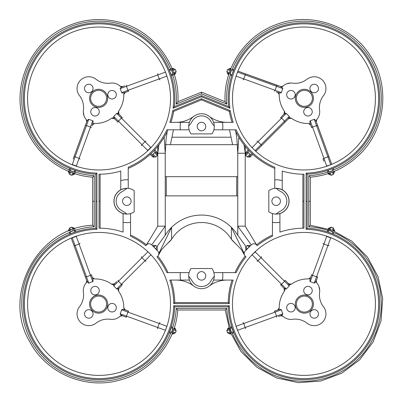 <?xml version="1.0" encoding="UTF-8"?>
<svg xmlns="http://www.w3.org/2000/svg" width="403" height="403" viewBox="0 0 403 403"><rect width="100%" height="100%" fill="white"/><g stroke="black" fill="none" stroke-linecap="round" stroke-linejoin="round"><path stroke-width="0.6" d="M90.625 304.084A8 8 0 0 1 102.624 297.157A8 8 0 0 1 102.624 311.01A8 8 0 0 1 90.625 304.084M89.557 304.084A9.068 9.068 0 0 0 103.158 311.937A9.068 9.068 0 0 0 103.158 296.23A9.068 9.068 0 0 0 89.557 304.084M124.537 309.585L128.633 311.222L127.922 312.103L126.466 316.108L126.441 317.237L122.562 315.781A4.03 1.068 -160 0 1 120.205 313.831L121.666 309.821A4.03 1.068 -160 0 1 125.283 310.013L125.202 309.972A2.136 2.136 0 0 1 123.797 307.927L125.283 310.013M123.797 307.927L123.797 307.932A11.732 11.732 0 0 0 123.797 307.867A28.764 28.764 0 0 0 118.553 291.112L118.578 291.152A2.136 2.136 -35.1 0 1 118.814 288.417L118.578 291.152M92.796 278.196L92.393 277.521A4.03 1.068 70 0 1 92.755 281.632L88.746 283.092A4.03 1.068 70 0 1 86.685 280.478L85.34 276.856L86.469 276.831L90.479 275.375L91.355 274.67L92.393 277.521L94.493 278.921A11.732 11.732 0 0 1 94.77 278.911A28.764 28.764 0 0 1 111.596 284.155L114.598 283.752A4.03 1.068 135 0 0 113.722 285.969L116.739 288.986A4.03 1.068 135 0 0 118.961 288.11M86.716 280.639A2.136 2.136 0 0 1 86.297 282.795L86.685 280.478M86.297 282.795L86.307 282.79A11.732 11.732 0 0 0 83.376 292.039A19.712 19.712 0 0 1 80.091 306.043A11.732 11.732 0 0 0 80.192 321.911A11.732 11.732 0 0 0 96.015 323.166A19.077 19.077 0 0 1 110.634 319.332A11.732 11.732 0 0 0 120.154 316.184L120.139 316.199A2.136 2.136 0 0 1 120.638 315.846L121.379 315.625A2.136 2.136 0 0 0 120.638 315.846M122.562 315.781L120.139 316.199M84.519 313.922A4.267 4.267 0 0 1 90.922 310.229A4.267 4.267 0 0 1 90.922 317.619A4.267 4.267 0 0 1 84.519 313.922M107.797 307.685A4.267 4.267 0 0 1 114.2 303.988A4.267 4.267 0 0 1 114.2 311.378A4.267 4.267 0 0 1 107.797 307.685M90.756 290.644A4.267 4.267 0 0 1 97.158 286.946A4.267 4.267 0 0 1 97.158 294.336A4.267 4.267 0 0 1 90.756 290.644M296.376 304.084A8 8 0 0 1 308.376 297.157A8 8 0 0 1 308.376 311.01A8 8 0 0 1 296.376 304.084M295.308 304.084A9.068 9.068 0 0 0 308.91 311.937A9.068 9.068 0 0 0 308.91 296.23A9.068 9.068 0 0 0 295.308 304.084M316.37 282.302L316.164 281.571A2.136 2.136 0 0 1 316.279 280.639L316.315 280.478A4.03 1.068 110 0 1 314.254 283.092L310.245 281.632A4.03 1.068 110 0 1 310.607 277.516L308.507 278.921A11.732 11.732 0 0 0 308.23 278.911A28.764 28.764 0 0 0 291.404 284.155L291.445 284.13A2.136 2.136 0 0 1 288.709 283.893L288.402 283.752A4.03 1.068 45 0 1 289.278 285.969L286.261 288.986A4.03 1.068 45 0 1 284.039 288.11L284.18 288.417A2.136 2.136 35.1 0 1 284.422 291.152L284.039 288.11M284.422 291.152L284.447 291.112A28.764 28.764 0 0 0 279.203 307.867A11.732 11.732 0 0 0 279.203 307.932L279.203 307.927A2.136 2.136 0 0 1 279.123 308.557L278.846 309.151A2.136 2.136 0 0 0 279.123 308.557M236.072 326.294L275.073 312.103L274.367 311.222L277.798 309.972A2.136 2.136 0 0 0 278.463 309.585L277.717 310.013L279.203 307.927M277.717 310.013A4.03 1.068 -20 0 1 281.334 309.821L282.795 313.831A4.03 1.068 -20 0 1 280.438 315.781L280.664 315.74A2.136 2.136 0 0 1 282.861 316.199L280.438 315.781M282.861 316.199L282.846 316.184A11.732 11.732 0 0 0 292.366 319.332A19.077 19.077 0 0 1 306.985 323.166A11.732 11.732 0 0 0 322.803 321.911A11.732 11.732 0 0 0 322.909 306.043A19.712 19.712 0 0 1 319.624 292.039A11.732 11.732 0 0 0 316.693 282.79L316.703 282.795A2.136 2.136 0 0 1 316.164 281.571M316.315 280.478L316.703 282.795M288.402 283.752L291.445 284.13M286.669 307.685A4.267 4.267 0 0 1 293.067 303.988A4.267 4.267 0 0 1 293.067 311.378A4.267 4.267 0 0 1 286.669 307.685M309.947 313.922A4.267 4.267 0 0 1 316.345 310.229A4.267 4.267 0 0 1 316.345 317.619A4.267 4.267 0 0 1 309.947 313.922M303.711 290.644A4.267 4.267 0 0 1 310.109 286.946A4.267 4.267 0 0 1 310.109 294.336A4.267 4.267 0 0 1 303.711 290.644M296.376 98.332A8 8 0 0 1 308.376 91.405A8 8 0 0 1 308.376 105.264A8 8 0 0 1 296.376 98.332M295.308 98.332A9.068 9.068 0 0 0 308.91 106.185A9.068 9.068 0 0 0 308.91 90.484A9.068 9.068 0 0 0 295.308 98.332M284.422 111.268L284.447 111.309A28.764 28.764 0 0 1 279.203 94.554A11.732 11.732 0 0 1 279.203 94.488L277.717 92.403A4.03 1.068 20 0 0 281.334 92.594L282.795 88.584A4.03 1.068 20 0 0 280.438 86.64L282.846 86.232A11.732 11.732 0 0 1 292.366 83.089A19.077 19.077 0 0 0 306.985 79.255A11.732 11.732 0 0 1 322.803 80.504A11.732 11.732 0 0 1 322.909 96.372A19.712 19.712 0 0 0 319.624 110.382A11.732 11.732 0 0 1 316.693 119.631L316.315 121.938A4.03 1.068 -110 0 0 314.254 119.328L310.245 120.784A4.03 1.068 -110 0 0 310.607 124.9L308.507 123.494A11.732 11.732 0 0 1 308.23 123.504A28.764 28.764 0 0 1 291.404 118.26L288.402 118.668A4.03 1.068 -45 0 0 289.278 116.447L286.261 113.429A4.03 1.068 -45 0 0 284.039 114.306L284.422 111.268A2.136 2.136 144.9 0 1 284.18 113.999L284.039 114.306M286.669 94.735A4.267 4.267 0 0 1 293.067 91.038A4.267 4.267 0 0 1 293.067 98.428A4.267 4.267 0 0 1 286.669 94.735M303.711 111.772A4.267 4.267 0 0 1 310.109 108.08A4.267 4.267 0 0 1 310.109 115.47A4.267 4.267 0 0 1 303.711 111.772M309.947 88.494A4.267 4.267 0 0 1 316.345 84.801A4.267 4.267 0 0 1 316.345 92.191A4.267 4.267 0 0 1 309.947 88.494M90.625 98.332A8 8 0 0 1 102.624 91.405A8 8 0 0 1 102.624 105.264A8 8 0 0 1 90.625 98.332M89.557 98.332A9.068 9.068 0 0 0 103.158 106.185A9.068 9.068 0 0 0 103.158 90.484A9.068 9.068 0 0 0 89.557 98.332M86.63 120.114L86.836 120.845A2.136 2.136 0 0 1 86.716 121.777L86.685 121.938A4.03 1.068 -70 0 1 88.746 119.328L92.755 120.784A4.03 1.068 -70 0 1 92.393 124.9L94.493 123.494A11.732 11.732 0 0 0 94.77 123.504A28.764 28.764 0 0 0 111.596 118.26L111.555 118.286A2.136 2.136 0 0 1 114.291 118.527L114.598 118.668A4.03 1.068 -135 0 1 113.722 116.447L116.739 113.429A4.03 1.068 -135 0 1 118.961 114.306L118.814 113.999A2.136 2.136 -144.9 0 1 118.578 111.268L118.961 114.306M118.578 111.268L118.553 111.309A28.764 28.764 0 0 0 123.797 94.554A11.732 11.732 0 0 0 123.797 94.488L123.797 94.493A2.136 2.136 0 0 1 123.877 93.859L124.154 93.269A2.136 2.136 0 0 0 123.877 93.859M166.928 76.122L127.922 90.317L128.633 91.194L125.202 92.443A2.136 2.136 0 0 0 124.537 92.831L125.283 92.403L123.797 94.493M125.283 92.403A4.03 1.068 160 0 1 121.666 92.594L120.205 88.584A4.03 1.068 160 0 1 122.562 86.64L122.336 86.675A2.136 2.136 0 0 1 120.139 86.217L122.562 86.64M120.139 86.217L120.154 86.232A11.732 11.732 0 0 0 110.634 83.089A19.077 19.077 0 0 1 96.015 79.255A11.732 11.732 0 0 0 80.192 80.504A11.732 11.732 0 0 0 80.091 96.372A19.712 19.712 0 0 1 83.376 110.382A11.732 11.732 0 0 0 86.307 119.631L86.297 119.62A2.136 2.136 0 0 1 86.836 120.845M86.685 121.938L86.297 119.62M114.598 118.668L111.555 118.286M90.756 111.772A4.267 4.267 0 0 1 97.158 108.08A4.267 4.267 0 0 1 97.158 115.47A4.267 4.267 0 0 1 90.756 111.772M84.519 88.494A4.267 4.267 0 0 1 90.922 84.801A4.267 4.267 0 0 1 90.922 92.191A4.267 4.267 0 0 1 84.519 88.494M107.797 94.735A4.267 4.267 0 0 1 114.2 91.038A4.267 4.267 0 0 1 114.2 98.428A4.267 4.267 0 0 1 107.797 94.735M316.698 119.626L316.698 119.626A2.136 2.136 0 0 0 316.279 121.777L331.77 164.328L317.66 125.56L316.531 125.585L312.521 127.046L311.645 127.751L310.607 124.9A2.136 2.136 0 0 0 310.577 124.819M316.315 121.938L316.154 121.036M291.445 118.286A2.136 2.136 0 0 0 288.709 118.527L255.865 151.372M288.402 118.668L288.709 118.527M279.203 94.493A2.136 2.136 0 0 0 277.798 92.443L276.221 91.869M277.717 92.403L278.463 92.836M282.856 86.222L282.861 86.217A2.136 2.136 0 0 1 280.664 86.675L280.438 86.64M286.881 83.723L290.84 82.998M316.279 280.639L317.66 276.856L316.531 276.831L312.521 275.375L311.645 274.67L310.607 277.521A2.136 2.136 0 0 1 310.577 277.591M317.66 276.856L316.985 278.71M334.324 231.065L334.525 230.511L334.324 231.065M299.882 379.545A75.734 75.734 0 0 0 333.231 234.072L333.528 233.256A1.118 1.068 -70 0 0 333.528 232.466L331.961 231.327L329.956 230.602L328.062 230.44A1.118 1.068 -70 0 0 327.513 231.07L327.231 231.851A75.734 75.734 0 0 0 307.157 228.254L307.157 174.167A75.734 75.734 0 0 0 379.53 93.657A75.734 75.734 0 0 0 297.485 23.036A75.734 75.734 0 0 0 228.647 106.588L201.5 95.607L174.353 106.588A75.734 75.734 0 0 0 105.515 23.036A75.734 75.734 0 0 0 23.47 93.657A75.734 75.734 0 0 0 95.843 174.167L95.843 228.254A75.734 75.734 0 0 0 23.324 305.096A75.734 75.734 0 0 0 98.191 379.651A75.734 75.734 0 0 0 174.731 306.814L228.269 306.814A75.734 75.734 0 0 0 304.809 379.651A75.734 75.734 0 0 0 379.676 305.096A75.734 75.734 0 0 0 307.157 228.254L306.094 229.282A74.671 74.671 0 0 1 378.613 304.739A74.671 74.671 0 0 1 304.451 378.588A74.671 74.671 0 0 1 229.302 305.746L173.698 305.746A74.671 74.671 0 0 1 98.549 378.588A74.671 74.671 0 0 1 24.387 304.739A74.671 74.671 0 0 1 96.906 229.282L96.906 173.134A74.671 74.671 0 0 1 24.528 93.808A74.671 74.671 0 0 1 106.276 24.18A74.671 74.671 0 0 1 173.078 108.251L201.5 96.755L229.922 108.251A74.671 74.671 0 0 1 296.724 24.18A74.671 74.671 0 0 1 378.472 93.808A74.671 74.671 0 0 1 306.094 173.134L306.094 229.282M310.607 277.516L310.204 278.196M310.97 276.518L311.645 274.67M327.775 230.345L328.158 229.302M329.337 229.181L329.881 227.685L328.51 228.325L328.324 228.844M288.709 283.893L285.067 280.251L284.568 281.264L281.551 284.276L280.543 284.775L284.18 288.417M285.067 280.251L286.462 281.647M280.866 284.77A2.801 1.068 -135 0 0 281.934 286.17L280.543 284.775M278.463 309.585A2.136 2.136 0 0 0 278.846 309.151M274.367 311.222L276.221 310.547M228.723 327.835L228.027 328.092L228.723 327.835M278.413 316.562L280.664 315.74M230.909 333.85L230.214 334.107L230.909 333.85M281.334 309.821L275.073 312.103L276.534 316.108L276.559 317.237M85.34 276.856L71.23 238.087L85.34 276.856M68.671 231.065L68.475 230.511L68.671 231.065M92.03 276.518L91.355 274.67M75.139 230.118L74.842 229.302M73.663 229.181L73.119 227.685L74.49 228.325L74.676 228.844M111.555 284.13A2.136 2.136 0 0 0 114.291 283.893L116.538 281.647M114.598 283.752L114.291 283.893M128.633 311.222L126.779 310.547M174.277 327.835L174.973 328.092L174.277 327.835M122.336 315.74A2.136 2.136 0 0 0 121.384 315.625M124.587 316.562L126.441 317.237M172.091 333.85L172.786 334.107L172.091 333.85M124.537 92.831A2.136 2.136 0 0 0 124.154 93.269M128.633 91.194L126.779 91.869M174.277 74.58L172.771 75.129M124.587 85.854L122.336 86.675M170.585 69.114L172.091 68.565M121.666 92.594L127.922 90.317L126.466 86.307L126.441 85.179M122.134 117.646A2.801 1.068 45 0 0 121.066 116.245L118.814 113.999M156.596 151.775L154.692 149.876L156.596 151.775A1.068 1.018 -45 0 1 156.56 153.251L157.331 154.022L157.331 152.515M114.291 118.527L117.933 122.164L118.432 121.157L121.449 118.139L122.457 117.641M117.933 122.164L116.538 120.774M152.067 156.304L150.158 154.389L152.067 156.304A1.068 1.018 135 0 0 153.543 156.268L150.964 153.689L150.158 154.389M92.03 125.897L92.393 124.9A2.136 2.136 0 0 1 92.423 124.824M91.693 23.122A75.734 75.734 0 0 0 69.769 168.343L69.472 169.159A1.118 1.068 110 0 0 69.472 169.955L71.039 171.089L73.044 171.819L74.938 171.975A1.118 1.068 110 0 0 75.487 171.346L75.769 170.565A75.734 75.734 0 0 0 95.843 174.167L96.906 173.134M75.225 172.071L74.842 173.114M73.663 173.24L73.119 174.731L74.49 174.096L74.676 173.577M86.716 121.777L85.34 125.56L86.469 125.585L90.479 127.046L91.355 127.751M73.155 159.044L85.34 125.56L73.155 159.044M68.671 171.356L69.22 169.849M239.649 129.695L237.382 124.477M235.795 131.529L236.919 139.02L237.77 153.261L245.236 153.261L244.087 144.894M238.823 137.151L237.76 153.261L237.77 226.154L245.236 226.154L245.236 146.334M165.452 144.672L237.548 144.672M232.602 144.672L229.509 129.811M237.372 124.482A71.467 71.467 0 0 1 310.668 27.344A71.467 71.467 0 0 1 364.483 136.486A71.467 71.467 0 0 1 237.372 124.482M231.045 137.206L171.95 137.206M150.964 153.689L153.981 150.672L156.535 153.271C156.218 152.576 155.523 152.369 154.46 152.661L152.949 154.168C152.661 155.236 152.868 155.926 153.563 156.243L154.198 156.928M154.692 149.876L153.981 150.672M157.215 153.911L156.535 153.271M152.697 151.956A75.734 75.734 0 0 0 168.011 129.811M170.645 333.155A1.118 1.068 20 0 1 170.041 333.105L169.084 332.757L169.698 331.845L171.482 332.495L170.645 333.155A77.336 77.336 0 0 1 44.496 358.735A77.336 77.336 0 0 1 69.472 232.466L71.039 231.327L73.044 230.602L73.532 230.576L73.144 230.869L70.651 231.624M174 333.412L172.252 332.651M172.016 331.553L171.678 331.956L171.703 331.442L172.746 329.024L172.016 331.553L171.703 331.442M172.862 331.86L173.587 329.856L176.161 330.792L175.431 332.797L172.872 331.865M173.633 328.863L175.461 329.402M171.678 331.956L171.482 332.495M172.942 328.485L171.159 327.835L171.265 326.742L172.227 327.09A1.118 1.068 20 0 1 172.726 327.438L172.746 329.024M171.159 327.835L169.698 331.845M170.041 333.105L169.084 332.757M96.906 229.282L95.843 228.254A75.734 75.734 0 0 0 75.769 231.851L74.741 232.138L74.097 230.37L74.938 230.44A1.118 1.068 -110 0 1 75.487 231.07L75.769 231.851M70.087 231.831L70.732 233.599L69.769 234.072A75.734 75.734 0 0 0 23.419 299.918M230.058 328.485L231.841 327.835L231.735 326.742L230.773 327.09A1.118 1.068 160 0 0 230.274 327.438L230.254 329.548L231.518 332.495L232.355 333.155A1.118 1.068 160 0 0 232.959 333.105L233.916 332.757L233.302 331.845L231.518 332.495M69.472 233.256L69.769 234.072L69.472 233.256A1.118 1.068 -110 0 1 69.472 232.466M122.134 284.77A2.801 1.068 -45 0 1 121.066 286.17L118.814 288.417M249.709 246.465L248.691 245.397L250.485 245.669M246.021 250.253L245.679 248.404L246.797 249.457M246.767 249.492L245.679 248.404L245.734 246.953L247.251 245.447L248.691 245.397L249.744 246.435M170.237 240.888A7.466 7.466 0 0 0 171.592 239.256A35.106 35.106 0 0 1 231.408 239.256L231.408 227.342L244.183 253.437M156.979 250.253L157.321 248.404L156.963 246.651L166.036 234.052A38.325 38.325 0 0 1 171.592 227.342A42.572 42.572 0 0 1 231.408 227.342A38.325 38.325 0 0 1 236.964 234.052L246.037 246.651M237.77 227.876L237.77 235.266A208.437 208.437 0 0 0 237.77 227.876A208.437 208.437 0 0 0 237.73 226.154L251.255 244.883A3.698 3.698 0 0 1 257.164 245.724A74.671 74.671 0 0 1 272.448 236.223L272.448 222.305A21.43 21.43 0 0 0 279.914 222.3L279.914 213.545A12.896 12.896 0 0 0 274.76 188.382A12.896 12.896 0 0 0 268.816 190.604L268.816 211.797A12.896 12.896 0 0 0 279.914 213.545M245.236 226.154L256.449 244.782M232.682 240.813L236.581 244.621L231.408 239.256A7.466 7.466 0 0 0 232.763 240.888M236.581 244.621L241.14 249.346M69.9 231.005L69.165 229.297M73.175 227.836L73.709 229.614M73.532 230.576L74.097 230.37M70.732 233.599L74.741 232.138M27.58 303.922A71.467 71.467 0 0 1 134.783 242.027A71.467 71.467 0 0 1 134.783 365.813A71.467 71.467 0 0 1 27.58 303.922M213.595 280.07L222.416 280.07A21.334 21.334 0 0 0 222.582 272.604L236.163 272.604A74.671 74.671 0 0 1 245.996 256.832L245.543 256.52M245.996 256.832A3.698 3.698 0 0 1 245.226 251.069L251.255 244.883M244.626 255.416A3.698 3.698 0 0 0 245.165 256.167A75.734 75.734 0 0 0 234.989 272.604M272.448 235.05A75.734 75.734 0 0 0 256.535 244.863L257.164 245.724M282.226 189.818L282.226 180.645A21.43 21.43 0 0 0 274.76 179.819L274.76 167.225A74.671 74.671 0 0 1 236.163 129.811L222.582 129.811A21.334 21.334 0 0 0 222.416 122.346L213.595 122.346M282.226 180.645L282.226 171.053A75.734 75.734 0 0 0 303.958 174.232L303.958 228.184A75.734 75.734 0 0 0 279.914 232.098L279.914 222.3M222.416 280.07L233.191 280.07A74.671 74.671 0 0 0 229.282 303.61L228.224 302.547L174.771 302.547A75.734 75.734 0 0 0 170.932 280.07M189.123 272.604A12.8 12.8 0 0 0 201.5 288.679A12.8 12.8 0 0 0 211.978 268.529L191.022 268.529A12.8 12.8 0 0 0 189.123 272.604L180.418 272.604A21.334 21.334 0 0 0 180.584 280.07L169.809 280.07A74.671 74.671 0 0 1 173.718 303.61L229.282 303.61M180.418 272.604L166.837 272.604A74.671 74.671 0 0 0 157.004 256.832A3.698 3.698 0 0 0 157.775 251.069L151.745 244.883A3.698 3.698 0 0 0 145.836 245.724L146.465 244.863A75.734 75.734 0 0 0 130.552 235.05M123.086 213.545A12.896 12.896 0 0 0 134.184 211.797L134.184 190.604A12.896 12.896 0 0 0 113.999 202.452A12.896 12.896 0 0 0 123.086 213.545L123.086 222.3A21.43 21.43 0 0 0 130.552 222.305L130.552 236.223A74.671 74.671 0 0 1 145.836 245.724M123.086 222.3L123.086 232.098A75.734 75.734 0 0 0 99.042 228.184L99.042 174.232A75.734 75.734 0 0 0 120.774 171.053L120.774 189.818M128.24 188.382L128.24 179.819A21.43 21.43 0 0 0 120.774 180.645M128.24 179.819L128.24 167.225A74.671 74.671 0 0 0 166.837 129.811L189.123 129.811A12.8 12.8 0 0 0 191.022 133.892L211.978 133.892A12.8 12.8 0 0 0 214.29 126.058A30.401 30.401 0 0 1 210.698 121.142A10.669 10.669 0 0 0 192.302 121.142A30.401 30.401 0 0 1 188.71 126.058A12.8 12.8 0 0 0 189.123 129.811M189.405 122.346L180.584 122.346A21.334 21.334 0 0 0 180.418 129.811M180.584 122.346L169.809 122.346A74.671 74.671 0 0 0 172.731 110.613L173.683 111.374L201.5 99.873L229.317 111.374A75.734 75.734 0 0 0 232.068 122.346M222.416 122.346L233.191 122.346A74.671 74.671 0 0 1 230.269 110.613L201.5 98.72L172.731 110.613M160.203 135.489A71.467 71.467 0 0 1 38.517 136.491A71.467 71.467 0 0 1 92.327 27.344A71.467 71.467 0 0 1 165.628 124.477L165.618 124.477A73.064 73.064 0 0 1 160.203 135.489M232.481 303.922A71.467 71.467 0 0 1 339.684 242.027A71.467 71.467 0 0 1 339.684 365.813A71.467 71.467 0 0 1 232.481 303.922M171.159 74.58L169.084 69.659L170.041 69.311A1.118 1.068 -20 0 1 170.645 69.261L171.482 69.921L172.942 73.93L171.159 74.58L171.265 75.678L172.227 75.326A1.118 1.068 -20 0 0 172.726 74.978A77.336 77.336 0 0 1 176.182 104.12L177.919 101.692C180.07 65.271 153.518 29.928 117.938 21.853C99.743 17.561 82.162 19.339 65.2 27.187C31.958 42.224 13.017 82.167 22.417 117.424C29.887 149.674 59.614 174.967 92.65 177.174L92.65 225.247C37.449 227.378 1.184 295.233 30.084 342.313C46.778 373.561 86.03 390.018 120.018 380.019C151.447 371.823 175.693 342.429 177.748 310.013L225.247 310.013L230.123 331.865L240.939 351.466L256.827 367.249L276.503 377.933L298.391 382.659L320.723 381.052L341.709 373.238L359.652 359.849L373.118 341.956L381.011 321.005L382.709 298.678L378.069 276.77L367.465 257.054L351.748 241.105L332.188 230.209L310.35 225.247L310.305 201.288L308.703 201.293L308.753 226.733L310.35 225.247M172.942 73.93L172.726 74.978M173.633 73.558L175.461 73.014M173.587 72.56L172.862 70.555L175.431 69.618L176.161 71.623L173.602 72.555M174 69.004L172.252 69.764M171.678 70.465L172.746 73.391M230.274 74.978A1.118 1.068 -160 0 0 230.773 75.326L231.735 75.678L233.302 70.57L231.518 69.921L230.254 72.867L230.274 74.978A77.336 77.336 0 0 0 226.818 104.12L225.081 101.692L201.5 92.156L201.5 93.879L201.5 92.156L177.919 101.692M74.938 230.44A77.336 77.336 0 0 1 94.247 226.733L94.247 175.683L92.65 177.174M230.274 327.438A77.336 77.336 0 0 1 226.743 308.411L225.247 310.013M227.569 332.797L230.128 331.865L229.413 329.856L226.839 330.792L227.569 332.797L230.214 334.107M252.842 154.389L250.192 157.039L252.842 154.389L250.49 152.143A75.734 75.734 0 0 0 274.76 168.383M234.989 129.811A75.734 75.734 0 0 0 250.303 151.956L249.019 150.672L246.44 153.251A1.068 1.018 -135 0 1 246.404 151.775L248.308 149.876L246.404 151.775M249.019 150.672L248.308 149.876M233.302 70.57L233.916 69.659L232.959 69.311A1.118 1.068 -160 0 0 232.355 69.261L231.518 69.921M306.094 173.134L307.157 174.167A75.734 75.734 0 0 0 327.231 170.565L327.513 171.346A1.118 1.068 70 0 0 328.062 171.975L329.956 171.819L331.961 171.089L333.528 169.955A1.118 1.068 70 0 0 333.528 169.159L333.231 168.343L328.259 170.278L328.903 172.046M328.259 170.278L327.231 170.565L327.513 171.346M333.528 169.159L333.231 168.343A75.734 75.734 0 0 0 379.581 102.503M70.087 170.59L70.732 168.822L69.769 168.343L69.472 169.159M75.769 170.565L74.741 170.278L74.097 172.046M332.913 231.831L332.268 233.599L333.231 234.072L333.528 233.256M327.231 231.851L328.259 232.138L328.903 230.37M122.562 201.203A4.267 4.267 0 0 1 128.965 197.505A4.267 4.267 0 0 1 128.965 204.895A4.267 4.267 0 0 1 122.562 201.203M197.233 126.542A4.267 4.267 0 0 1 203.631 122.844A4.267 4.267 0 0 1 203.631 130.234A4.267 4.267 0 0 1 197.233 126.542M276.171 205.47A4.267 4.267 0 0 1 272.473 199.067A4.267 4.267 0 0 1 279.863 199.067A4.267 4.267 0 0 1 276.171 205.47M100.11 228.194L100.11 174.227M302.89 174.227L302.89 228.194M230.269 110.613L229.317 111.374M201.5 98.72L201.5 99.873M170.932 122.346A75.734 75.734 0 0 0 173.683 111.374M128.24 168.383A75.734 75.734 0 0 0 152.51 152.143M157.452 256.52L157.004 256.832M168.011 272.604A75.734 75.734 0 0 0 157.835 256.167A3.698 3.698 0 0 0 158.374 255.416M173.718 303.61L174.771 302.547M232.068 280.07A75.734 75.734 0 0 0 228.224 302.547M201.5 96.755L201.5 95.607M173.078 108.251L174.353 106.588M229.922 108.251L228.647 106.588M229.302 305.746L228.269 306.814M173.698 305.746L174.731 306.814M130.552 222.305L130.552 213.55M274.76 179.819L274.76 188.382M272.448 213.55L272.448 222.305M213.877 129.811L222.582 129.811M214.29 126.058A12.8 12.8 0 0 0 201.5 113.742A12.8 12.8 0 0 0 188.71 126.058M188.71 276.357A30.401 30.401 0 0 1 192.302 281.274A10.669 10.669 0 0 0 210.698 281.274A30.401 30.401 0 0 1 214.29 276.357M276.171 214.008A30.401 30.401 0 0 1 281.218 210.608A10.669 10.669 0 0 0 281.218 191.813A30.401 30.401 0 0 1 276.171 188.408A12.8 12.8 0 0 1 288.971 201.208A12.8 12.8 0 0 1 276.171 214.008M121.782 210.608A30.401 30.401 0 0 1 126.829 214.008A12.8 12.8 0 0 1 114.029 201.208A12.8 12.8 0 0 1 126.829 188.408A30.401 30.401 0 0 1 121.782 191.813A10.669 10.669 0 0 0 121.782 210.608M209.253 116.356A29.333 29.333 0 0 0 227.02 122.346M175.98 122.346A29.333 29.333 0 0 0 193.747 116.356M193.747 286.065A29.333 29.333 0 0 0 175.98 280.07M197.233 275.879A4.267 4.267 0 0 1 203.631 272.181A4.267 4.267 0 0 1 203.631 279.571A4.267 4.267 0 0 1 197.233 275.879M227.02 280.07A29.333 29.333 0 0 0 209.253 286.065M180.584 280.07L189.405 280.07M222.582 272.604L213.877 272.604M328.062 171.975A77.336 77.336 0 0 1 308.753 175.683L310.35 177.174C328.969 175.471 345.074 168.207 358.675 155.382C385.429 130.577 390.719 86.69 370.619 56.239C351.663 25.067 309.716 11.118 275.864 24.729C244.757 36.058 223.257 68.636 225.081 101.692M227.569 69.618L226.839 71.623L229.398 72.555L230.138 70.555L227.569 69.618L230.214 68.314L230.909 68.565L230.214 68.314M226.743 308.411L176.257 308.411L177.748 310.013M94.247 226.733L92.65 225.247M245.785 153.911L246.465 153.271C246.782 152.576 247.477 152.369 248.54 152.661L250.051 154.168C250.339 155.236 250.132 155.926 249.437 156.243L248.802 156.928M280.866 117.646A2.801 1.068 135 0 1 281.934 116.245L284.18 113.999M278.413 85.854L237.931 71.119L281.42 86.801M232.959 69.311L233.916 69.659M228.723 74.58L228.027 74.328L228.723 74.58M229 69.004L230.748 69.764M231.322 70.465L230.254 73.391M229.367 73.558L227.539 73.014M310.97 125.897L311.645 127.751M323.831 161.23L323.06 159.109A1.068 0.438 160 0 1 323.911 158.329L326.783 166.222M327.861 172.303L328.158 173.114M329.337 173.24L329.881 174.731L328.51 174.096L328.324 173.577M334.324 171.356L334.525 171.905L334.324 171.356M329.825 174.58L329.291 172.801M329.468 171.839L332.349 170.791M333.1 171.411L333.835 173.119M274.367 91.194L275.073 90.317L276.534 86.307L276.559 85.179M285.067 122.164L284.568 121.157L281.551 118.139L280.543 117.641M286.462 120.774L259.875 147.362M70.732 168.822L74.741 170.278M73.175 174.58L73.709 172.801M69.9 171.411L69.165 173.119M73.532 171.839L70.651 170.791M84.046 115.923L83.29 111.928M332.268 233.599L328.259 232.138M329.825 227.836L329.291 229.614M333.1 231.005L333.835 229.297M231.841 327.835L233.302 331.845M229 333.412L230.748 332.651M229.367 328.863L227.539 329.402M329.468 230.576L332.349 231.624M231.322 331.956L230.254 329.024M318.954 286.498L319.71 290.492M165.23 227.876A208.437 208.437 0 0 0 165.23 235.266L165.23 227.876A208.437 208.437 0 0 1 165.27 226.154L165.23 153.261L157.764 153.261L157.764 226.154L146.551 244.782M158.817 253.437L171.592 227.342L171.592 239.256L161.855 249.346M156.963 246.651L155.749 245.447L152.515 245.669M165.27 226.154L151.745 244.883M154.309 245.397L153.563 246.173L154.309 245.397M157.764 226.154L165.23 226.154M156.535 249.145L156.203 249.457M153.286 246.465L153.563 246.173M117.933 280.251L118.432 281.264L121.449 284.276L122.457 284.775M166.298 176.675L236.702 176.675L236.702 195.873L166.298 195.873L166.298 176.675L165.23 176.675M237.77 176.675L236.702 176.675M236.702 195.873L237.77 195.873M165.23 195.873L166.298 195.873M164.177 137.151L165.24 153.261L166.081 139.02L167.205 131.529M157.764 146.334L157.764 153.261L158.913 144.894M163.467 129.428L165.618 124.477M170.398 144.672L173.492 129.811M330.782 237.679L314.254 283.092M310.245 281.632L326.783 236.198M255.079 251.769L289.278 285.969M286.261 288.986L252.228 254.953A1.068 1.068 135 0 1 251.608 255.26M282.795 313.831L237.528 330.309M72.218 237.679L88.746 283.092M92.755 281.632L76.217 236.198M166.928 326.294L121.666 309.821M120.205 313.831L165.472 330.309M120.205 88.584L165.472 72.112M116.739 113.429L150.944 147.639M147.921 150.646L113.722 116.447M92.755 120.784L76.217 166.222M72.218 164.736L88.746 119.328M151.392 147.16A1.068 1.068 -45 0 0 150.772 147.463L147.755 150.48A1.068 1.068 135 0 0 147.453 151.08M152.808 157.039L154.319 157.034L153.563 156.243M146.052 141.236A1.068 0.438 -45 0 0 144.989 141.68L141.972 144.697A1.068 0.438 135 0 0 141.529 145.765M154.46 152.661L157.266 155.467L155.754 156.974L152.949 154.168M172.489 332.863L173.124 333.095A1.068 1.018 110 0 1 172.111 333.805M172.746 329.548L172.434 329.437M176.161 330.792L175.597 329.453L174.575 329.115M174.262 327.881A1.068 1.018 -70 0 1 174.585 329.085L173.945 328.853M173.139 333.064L174.151 333.467L175.431 332.797M166.998 326.072A1.068 1.068 -70 0 0 166.892 326.284L165.437 330.294A1.068 1.068 110 0 0 165.376 330.536M157.8 328.652A1.068 0.438 110 0 1 157.749 327.498L159.21 323.488A1.068 0.438 -70 0 1 159.986 322.637M176.257 308.411A77.336 77.336 0 0 1 172.726 327.438M246.465 249.145L246.44 249.165A1.068 1.018 135 0 0 246.137 250.137M250.328 245.83A1.068 1.018 -45 0 0 249.457 246.152L249.437 246.173M255.547 251.336A1.068 1.068 -45 0 1 255.245 251.935L252.056 254.782M256.948 261.179A1.068 0.438 135 0 0 258.011 260.736L261.028 257.719A1.068 0.438 -45 0 0 261.471 256.656M247.507 248.727L245.734 246.953M247.251 245.447L248.999 247.2M70.656 230.269L69.779 227.866L69.12 229.161L69.664 230.662M69.512 230.163L69.482 230.173A1.068 1.018 160 0 0 68.782 231.02M71.039 231.327L71.14 231.594M72.656 229.529L71.784 227.136L69.779 227.866M73.144 230.869L73.044 230.602M73.462 228.723L73.492 228.713A1.068 1.018 -20 0 1 74.545 228.884M76.812 236.002A1.068 1.068 -20 0 1 76.293 236.405L72.283 237.861A1.068 1.068 160 0 1 71.679 237.901M79.94 243.311A1.068 0.438 -20 0 1 79.089 244.087L75.079 245.548A1.068 0.438 160 0 1 73.925 245.498M94.247 175.683A77.336 77.336 0 0 1 74.938 171.975M176.161 71.623L175.597 72.963L174.585 73.331A1.068 1.018 70 0 1 174.262 74.535M174.575 73.301L173.945 73.568M173.139 69.356L173.124 69.326A1.068 1.018 -110 0 0 172.111 68.611M172.489 69.558L174.151 68.948L172.786 68.314M165.376 71.88A1.068 1.068 -110 0 0 165.437 72.122L166.892 76.132A1.068 1.068 70 0 0 166.998 76.343M169.698 70.57L171.482 69.921M157.8 73.769A1.068 0.438 -110 0 0 157.749 74.918L159.21 78.928A1.068 0.438 70 0 0 159.986 79.779M171.703 70.978L172.016 70.863M172.746 72.867L172.434 72.983M176.182 104.12L201.5 93.879L226.818 104.12M69.472 169.955A77.336 77.336 0 0 1 44.496 43.68A77.336 77.336 0 0 1 170.645 69.261M333.528 232.466A77.336 77.336 0 0 1 358.504 358.735A77.336 77.336 0 0 1 232.355 333.155M308.753 175.683L308.753 226.733A77.336 77.336 0 0 1 328.062 230.44M232.355 69.261A77.336 77.336 0 0 1 358.504 43.68A77.336 77.336 0 0 1 333.528 169.955M100.166 201.208L99.098 201.208M302.834 201.208L303.902 201.208M306.038 201.208L307.101 201.208M96.962 201.208L95.899 201.208M92.695 201.299L94.297 201.293M246.465 153.271L245.669 154.022L245.669 152.515M250.192 157.039L248.686 157.039L249.437 156.243M250.933 156.304A1.068 1.018 45 0 1 249.457 156.268L252.036 153.689M255.079 150.646L252.056 147.639M286.261 113.429L252.228 147.463A1.068 1.068 -135 0 0 251.608 147.16M236.072 76.122L237.528 72.112M282.795 88.584L237.563 72.122A1.068 1.068 -70 0 0 237.624 71.88M243.014 79.779A1.068 0.438 110 0 0 243.79 78.928L236.108 76.132A1.068 1.068 110 0 1 236.002 76.343M230.511 69.558L229.876 69.326A1.068 1.018 -70 0 1 230.889 68.611M231.297 70.978L230.984 70.863M230.254 72.867L230.566 72.983M226.839 71.623L227.403 72.963L229.055 73.568M228.425 73.301L228.415 73.331A1.068 1.018 110 0 0 228.738 74.535M229.861 69.356L228.849 68.948M230.058 73.93L231.841 74.58M330.782 164.736L326.707 166.016A1.068 1.068 160 0 0 326.188 166.419M329.07 156.918A1.068 0.438 -20 0 0 327.921 156.873L330.717 164.555A1.068 1.068 -20 0 1 331.321 164.515M329.538 173.693L329.508 173.703A1.068 1.018 160 0 1 328.455 173.532M330.344 172.887L331.216 175.28L329.886 174.731M329.856 171.552L329.956 171.819M331.216 175.28L333.221 174.549L332.344 172.146M331.961 171.089L331.86 170.822M333.221 174.549L333.88 173.255L333.336 171.759M333.483 172.257L333.518 172.247A1.068 1.018 -20 0 0 334.218 171.396M332.913 170.59L332.268 168.822M245.2 73.769A1.068 0.438 -70 0 1 245.251 74.918L243.79 78.928L281.334 92.594M310.245 120.784L323.911 158.329L327.921 156.873L314.254 119.328M255.547 151.08A1.068 1.068 45 0 0 255.245 150.48L289.278 116.447M256.948 141.236A1.068 0.438 -135 0 1 258.011 141.68L261.028 144.697A1.068 0.438 45 0 1 261.471 145.765M248.54 152.661L245.734 155.467L245.674 154.032M245.734 155.467L247.246 156.974L250.051 154.168M73.462 173.693L73.492 173.703A1.068 1.018 20 0 0 74.545 173.532M72.656 172.887L71.784 175.28L73.119 174.731M71.784 175.28L69.779 174.549L70.656 172.146M69.779 174.549L69.12 173.275L69.482 172.247A1.068 1.018 -160 0 1 68.782 171.396M69.512 172.257L69.664 171.759M76.812 166.419A1.068 1.068 20 0 0 76.293 166.016L72.283 164.555A1.068 1.068 -160 0 0 71.679 164.515M79.94 159.109A1.068 0.438 20 0 0 79.089 158.329L75.079 156.873A1.068 0.438 -160 0 0 73.925 156.918M73.144 171.552L73.044 171.819M71.039 171.089L71.14 170.822M329.538 228.723L329.508 228.713A1.068 1.018 -160 0 0 328.455 228.884M330.344 229.529L331.216 227.136L329.881 227.685M331.216 227.136L333.221 227.866L332.344 230.269M333.221 227.866L333.88 229.161L333.518 230.173A1.068 1.018 20 0 1 334.218 231.02M333.483 230.163L333.336 230.662M230.511 332.863L229.876 333.095A1.068 1.018 70 0 0 230.889 333.805M226.839 330.792L227.403 329.453L228.415 329.085A1.068 1.018 -110 0 1 228.738 327.881M228.425 329.115L229.055 328.853M229.861 333.064L228.849 333.467M326.188 236.002A1.068 1.068 -160 0 0 326.707 236.405L330.717 237.861A1.068 1.068 20 0 0 331.321 237.901M323.06 243.311A1.068 0.438 -160 0 0 323.911 244.087L327.921 245.548A1.068 0.438 20 0 0 329.07 245.498M329.856 230.869L329.956 230.602M331.961 231.327L331.86 231.594M237.624 330.536A1.068 1.068 70 0 0 237.563 330.294L236.108 326.284A1.068 1.068 -110 0 0 236.002 326.072M245.2 328.652A1.068 0.438 70 0 0 245.251 327.498L243.79 323.488A1.068 0.438 -110 0 0 243.014 322.637M231.297 331.442L230.984 331.553M230.254 329.548L230.566 329.437M147.921 251.769L150.944 254.782M116.739 288.986L150.772 254.953A1.068 1.068 45 0 0 151.392 255.26M156.233 249.492L156.56 249.165A1.068 1.018 45 0 1 156.863 250.137M155.493 248.727L157.261 246.953M155.749 245.447L154.001 247.2M152.672 245.83A1.068 1.018 -135 0 1 153.543 246.152L153.256 246.435M147.453 251.336A1.068 1.068 -135 0 0 147.755 251.935L113.722 285.969M146.052 261.179A1.068 0.438 45 0 1 144.989 260.736L141.972 257.719A1.068 0.438 -135 0 1 141.529 256.656M310.204 124.22L310.607 124.9M309.151 123.565L309.761 123.837M278.846 93.269L279.118 93.859M309.761 278.584L309.151 278.851M281.616 315.625L282.362 315.846M86.836 281.571L86.63 282.302M93.849 278.851L93.239 278.584M124.154 309.151L123.877 308.557M121.379 86.791L120.638 86.569M93.239 123.837L93.849 123.565M92.393 124.9L92.796 124.22M238.254 126.633L237.841 125.62M157.326 154.032L157.266 155.467M154.304 157.024L155.754 156.974M175.607 329.468L174.973 328.092M174.151 333.467L172.786 334.107M256.59 244.823L253.88 240.515M73.119 227.685L71.784 227.136M69.12 229.141L68.475 230.511M244.631 255.411L241.478 249.699M175.431 69.618L174.151 68.948M174.973 74.328L175.607 72.953M310.305 201.293L310.35 177.174M227.393 72.953L228.027 74.328M333.88 173.275L334.525 171.905M247.246 156.974L248.696 157.024M69.109 173.27L68.475 171.905M334.525 230.511L333.88 229.141M228.027 328.092L227.393 329.468M146.41 244.823L149.12 240.515M170.318 240.813L166.419 244.621M158.369 255.411L161.517 249.699"/></g></svg>
